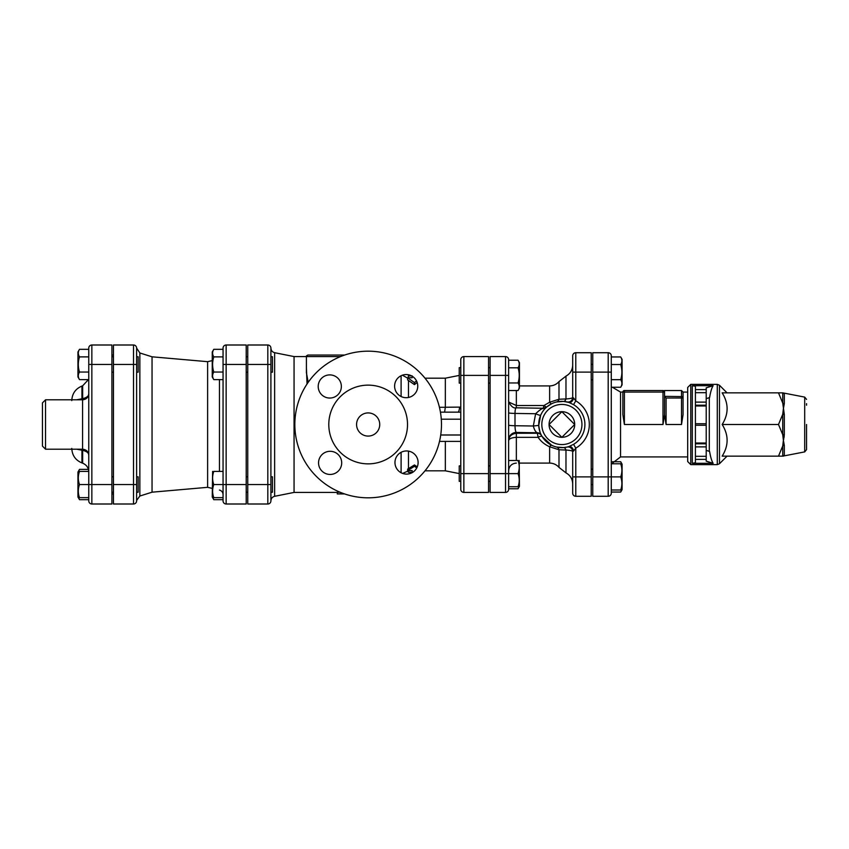 <?xml version="1.0" encoding="UTF-8"?>
<svg xmlns="http://www.w3.org/2000/svg" width="849" height="849" viewBox="0 0 849 849"><rect width="100%" height="100%" fill="white"/><g stroke="black" fill="none" stroke-linecap="round" stroke-linejoin="round"><path stroke-width="1.27" d="M574.699 424.5L561.879 437.309L549.07 424.5L561.879 411.691L574.699 424.5A12.809 12.809 0 0 1 561.879 437.309A12.809 12.809 0 0 1 549.07 424.5A12.809 12.809 0 0 1 561.879 411.691A12.809 12.809 0 0 1 574.699 424.5M460.774 465.899L459.235 465.899L459.235 481.341L460.774 481.341M460.774 367.659L459.235 367.659L459.235 383.101L460.774 383.101M490.106 383.101L488.557 383.101M519.206 460.498L519.429 486.35L518.039 488.769L518.941 486.742M508.625 486.742L518.039 486.742C519.62 486.742 519.62 486.742 518.039 486.742C519.62 486.742 519.62 486.742 518.039 486.742C519.62 482.37 519.62 477.987 518.039 473.615C519.62 469.242 519.62 464.87 518.039 460.498C519.62 460.498 519.62 460.498 518.039 460.498C519.62 460.498 519.62 460.498 518.039 460.498L508.625 460.498M518.039 382.952C519.62 377.911 519.62 372.86 518.039 367.808C519.62 365.282 519.62 362.756 518.039 360.231L519.429 362.65L519.429 388.12L518.039 390.529C519.62 388.004 519.62 385.478 518.039 382.952L508.625 382.952M508.625 390.529L518.039 390.529M508.625 488.769L518.039 488.769M508.625 359.668A3.088 3.088 0 0 0 505.537 356.58L505.537 473.615L508.625 473.615L508.625 359.668A3.088 3.088 0 0 0 505.537 356.58L490.106 356.58L490.106 492.42L505.537 492.42A3.088 3.088 0 0 0 508.625 489.332L508.625 473.615L518.039 473.615M508.625 367.808L518.039 367.808M508.625 360.231L518.039 360.231M592.761 379.821L591.212 379.821M621.595 463.777L620.693 461.739L612.416 461.739M620.693 461.739L622.084 464.159L622.084 489.629L620.693 492.049L621.595 490.011M611.28 490.011L620.693 490.011C622.275 490.011 622.275 490.011 620.693 490.011C622.275 490.011 622.275 490.011 620.693 490.011C622.275 485.639 622.275 481.266 620.693 476.894C622.275 472.522 622.275 468.149 620.693 463.777C622.275 463.777 622.275 463.777 620.693 463.777C622.275 463.777 622.275 463.777 620.693 463.777L611.28 463.777M620.693 379.683C622.275 374.632 622.275 369.58 620.693 364.529C622.275 362.003 622.275 359.477 620.693 356.951L622.084 359.371L622.084 384.841L620.693 387.261C622.275 384.735 622.275 382.209 620.693 379.683L611.28 379.683M611.28 387.261L620.693 387.261M611.28 493.195L611.28 355.805A3.088 3.088 0 0 0 608.192 352.717L592.761 352.717L592.761 496.283L608.192 496.283A3.088 3.088 0 0 0 611.28 493.195L611.28 492.049L620.693 492.049M608.192 352.717L608.192 476.894L620.693 476.894M611.28 364.529L620.693 364.529M611.28 356.951L620.693 356.951M136.615 492.25L138.154 492.25L138.154 476.82L136.615 476.82M136.615 372.18L138.154 372.18L138.154 356.75L136.615 356.75M111.909 356.75L113.458 356.75M88.413 469.38L79.498 469.38L77.949 472.055L77.949 497.015L79.498 499.679L78.596 497.652M79.498 469.38L78.596 471.407M88.763 497.652L79.498 497.652C77.917 497.652 77.917 497.652 79.498 497.652C77.917 497.652 77.917 497.652 79.498 497.652C77.917 493.28 77.917 488.907 79.498 484.535C77.917 480.163 77.917 475.79 79.498 471.407C77.917 471.407 77.917 471.407 79.498 471.407C77.917 471.407 77.917 471.407 79.498 471.407L88.763 471.407M79.498 379.62L77.949 376.945L77.949 351.985L79.498 349.321C77.917 351.836 77.917 354.362 79.498 356.888C77.917 361.939 77.917 366.991 79.498 372.042C77.917 374.568 77.917 377.094 79.498 379.62L88.763 379.62M88.763 499.679L79.498 499.679M91.851 503.998L91.851 484.535L88.763 484.535L88.763 500.91A3.088 3.088 0 0 0 91.851 503.998L111.909 503.998L111.909 345.002L91.851 345.002A3.088 3.088 0 0 0 88.763 348.09A3.088 3.088 0 0 1 91.851 345.002A3.088 3.088 0 0 0 88.763 348.09L88.763 484.535L79.498 484.535M88.763 349.321L79.498 349.321M88.763 356.888L79.498 356.888M88.763 372.042L79.498 372.042M270.905 492.25L272.455 492.25L272.455 476.82L270.905 476.82M246.21 476.82L247.749 476.82M212.621 471.407L212.25 497.015L213.789 499.679L212.887 497.652M223.054 497.652L213.789 497.652C212.218 497.652 212.218 497.652 213.789 497.652C212.218 497.652 212.218 497.652 213.789 497.652C212.218 493.28 212.218 488.907 213.789 484.535C212.218 480.163 212.218 475.79 213.789 471.407C212.218 471.407 212.218 471.407 213.789 471.407C212.218 471.407 212.218 471.407 213.789 471.407L223.054 471.407M223.054 499.679L213.789 499.679M226.142 503.998L226.142 484.535L223.054 484.535L223.054 500.91A3.088 3.088 0 0 0 226.142 503.998L246.21 503.998L246.21 345.002L226.142 345.002A3.088 3.088 0 0 0 223.054 348.09L223.054 484.535L213.789 484.535M270.905 372.18L272.455 372.18L272.455 356.75L270.905 356.75M213.789 379.62L212.25 376.945L212.25 351.985L213.789 349.321C212.218 351.836 212.218 354.362 213.789 356.888C212.218 361.939 212.218 366.991 213.789 372.042C212.218 374.568 212.218 377.094 213.789 379.62L223.054 379.62M223.054 349.321L213.789 349.321M223.054 356.888L213.789 356.888M223.054 372.042L213.789 372.042M408.295 470.813L408.295 472.299L412.656 472.352M417.262 466.865L414.471 464.955L407.658 469.104L407.658 470.548L412.147 470.548L412.147 472.352M416.763 467.948L414.471 466.303L407.658 470.548M414.471 464.955L414.471 466.303M402.659 473.434L408.465 470.813L412.147 470.548M445.343 441.384L445.343 470.813L459.235 473.583M408.295 377.752L408.295 375.927L412.147 375.874L412.147 377.752L407.658 377.752L407.658 379.938L414.471 384.618L414.471 382.634L407.658 377.752M416.498 380.872L414.471 382.634M417.167 382.453L414.471 384.618M444.579 412.147L445.343 407.297L445.343 378.187L459.235 375.417M42.45 402.893L42.45 446.107L45.538 449.195L45.538 399.805L42.45 402.893M81.653 399.805A6.176 2.207 83.4 0 0 81.939 398.786L76.75 399.805M82.342 399.805A6.176 2.229 83.6 0 0 82.661 398.701L81.939 398.786L81.939 386.072L82.661 385.807L82.661 398.701C86.672 397.629 88.699 396.09 88.763 394.085M76.75 449.195L81.939 450.214A6.176 2.207 96.6 0 0 81.653 449.195M88.763 454.915C88.699 452.91 86.662 451.371 82.661 450.299L82.661 463.193L81.939 462.928L81.939 450.214L82.661 450.299A6.176 2.229 96.4 0 0 82.342 449.195M572.693 355.805A3.088 3.088 0 0 1 575.781 352.717A3.088 3.088 0 0 0 572.693 355.805L572.693 397.406C572.576 398.16 570.337 398.669 565.975 398.956L558.992 399.242L549.632 402.235L543.976 405.525L543.095 408.645M516.351 460.498L516.351 437.341L538.117 437.341A4.627 1.337 148.8 0 1 542.076 436.492L541.588 435.633A4.627 4.606 151.3 0 0 537.523 433.255L516.351 433.255C511.374 433.988 508.806 436.513 508.625 440.854C508.806 438.816 511.374 437.649 516.351 437.341L516.351 432.449L537.268 432.767A4.627 4.606 152.4 0 1 541.365 435.229C540.431 434.295 539.561 431.027 538.744 425.423L533.321 426.007C534.35 429.849 535.666 432.109 537.268 432.767L538.117 437.341C540.951 441.48 544.793 444.621 549.632 446.765L558.992 449.758L565.975 450.044C570.337 450.331 572.576 450.84 572.693 451.594L572.693 493.195A3.088 3.088 0 0 0 575.781 496.283L591.212 496.283L591.212 352.717L575.781 352.717L575.781 372.106L591.212 372.106M488.557 356.58L488.557 492.42L463.862 492.42L463.862 356.58L488.557 356.58M460.774 359.668A3.088 3.088 0 0 1 463.862 356.58A3.088 3.088 0 0 0 460.774 359.668L460.774 489.332A3.088 3.088 0 0 0 463.862 492.42M460.774 412.158L458.046 412.147A7.715 1.613 90 0 0 459.564 407.106L460.774 407.096L460.774 410.884M136.615 500.91L136.615 348.09A3.088 3.088 0 0 0 133.526 345.002L133.526 503.998A3.088 3.088 0 0 0 136.615 500.91A3.088 3.088 0 0 1 133.526 503.998L113.458 503.998L113.458 345.002L133.526 345.002A3.088 3.088 0 0 1 136.615 348.09L139.852 352.972L139.852 496.028L136.615 500.443M247.749 364.465L267.817 364.465L267.817 345.002L247.749 345.002L247.749 484.535L270.905 484.535L270.905 348.09A3.088 3.088 0 0 0 267.817 345.002A3.088 3.088 0 0 1 270.905 348.09M270.905 364.465L267.817 364.465L267.817 503.998L247.749 503.998L247.749 484.535M212.25 360.613L207.623 361.674L207.623 487.326L212.25 488.387M207.623 361.674L152.045 356.813L152.045 492.187L139.852 496.028M308.187 382.315L306.415 372.732L306.415 356.58L340.534 356.58M806.55 426.039L806.55 443.794L806.55 426.039M806.55 403.657L806.55 405.206M806.55 424.5L806.55 449.62L806.55 424.5M713.139 463.299L706.209 461.166L706.209 389.606L695.405 389.606L695.405 386.231L692.317 385.701L692.317 463.299L713.139 463.299C711.77 461.219 710.581 457.261 709.584 451.413L706.209 450.373M706.209 389.606L706.209 387.834L713.139 385.701C711.77 387.781 710.581 391.739 709.584 397.587L706.209 398.627M692.317 385.701L713.139 385.701M778.501 392.854L782.736 392.854L782.736 403.052L778.501 392.854L722.159 392.854C728.75 403.402 728.75 413.951 722.159 424.5C728.75 435.049 728.75 445.598 722.159 456.146L778.501 456.146L782.736 445.948L783.394 440.323L782.736 434.688A3.088 0.976 180 0 1 784.317 434.423L784.317 414.577A3.088 0.976 -0 0 1 782.736 414.312L783.394 408.677L784.317 414.577L782.736 403.052A3.088 2.048 180 0 0 784.317 403.604L784.317 393.681A3.088 3.025 0 0 1 782.736 392.854L804.693 397.109L804.693 451.891L806.55 449.62M804.693 451.891L782.736 456.146A3.088 3.025 180 0 1 784.317 455.319L784.317 445.396A3.088 2.048 -0 0 0 782.736 445.948L782.736 456.146L778.501 456.146M784.317 445.396L783.394 440.323L784.317 434.423M783.394 456.146L784.317 455.319M784.317 434.539L784.062 437.5M783.786 438.891L783.394 440.323M783.394 408.677L784.317 403.604M778.501 424.5L782.736 414.312L782.736 434.688L778.501 424.5L722.159 424.5M706.209 443.019L695.405 443.019L695.405 446.882L706.209 446.882M706.209 443.794L695.405 443.794M706.209 423.725L695.405 423.725L695.405 425.275L706.209 425.275M695.405 443.019L695.405 425.275M706.209 402.118L695.405 402.118L695.405 405.981L706.209 405.981M695.405 423.725L695.405 405.981M692.317 463.299L695.405 462.769L695.405 459.394L706.209 459.394M706.209 456.306L695.405 456.306L695.405 459.394M695.405 456.306L695.405 446.882M695.405 402.118L695.405 392.694L706.209 392.694M695.405 389.606L695.405 392.694M690.778 384.364L687.69 387.452L687.69 461.548L690.778 464.636L690.778 384.364L717.288 384.364L717.288 464.636L719.464 463.734L719.464 385.266L717.288 384.364M695.405 405.206L706.209 405.206M683.063 414.62L681.514 424.5L683.063 414.62L683.063 398.011A1.539 1.433 180 0 0 681.514 396.579L664.534 396.356L664.534 414.62L664.534 392.079A1.539 1.539 0 0 0 662.995 390.54L624.397 390.54A1.539 1.539 0 0 0 622.858 392.079L622.858 414.62L622.858 392.079L624.397 392.079L624.397 390.54M683.063 398.011L683.063 392.079L683.063 398.011L681.514 398.011L681.514 424.5L666.083 424.5L664.534 414.62L662.995 424.5L624.397 424.5L622.858 414.62L624.397 424.5L624.397 392.079L664.534 392.079L664.534 390.54L681.514 390.54L681.514 398.011L666.083 398.011L664.65 396.579M344.683 355.041L307.954 355.041C306.531 355.689 306.022 356.209 306.415 356.58L294.062 356.58L294.062 492.42L337.286 492.42L337.286 493.938L344.598 493.938M306.415 367.829L307.041 383.981M343.633 493.598L337.286 493.938L337.286 492.388L339.823 492.123M267.817 503.998A3.088 3.088 0 0 0 270.905 500.91L270.905 484.535M508.625 440.132A7.715 7.694 0 0 1 516.351 432.449C515.534 431.727 515.088 429.488 515.003 425.731L515.003 413.421C515.067 409.971 515.481 408.104 516.224 407.817L516.351 405.525L508.901 402.129M538.744 425.423L540.675 415.203A4.627 0.69 23.7 0 1 535.634 413.739C539.359 410.184 541.991 408.358 543.519 408.263L516.224 407.817C512.202 409.144 507.893 401.619 508.625 400.102M546.565 407.138L543.498 408.231M573.574 450.989L575.781 448.155L573.542 444.345L568.872 446.574A4.627 3.226 72.4 0 1 573.574 450.989L572.693 451.594A4.627 4.627 0 0 0 567.132 447.052A4.627 4.627 77.2 0 0 567.026 447.073L563.534 447.593A4.627 2.515 85.9 0 1 565.975 450.044L565.975 472.882L558.992 467.385C556.498 464.594 553.378 463.161 549.632 463.087L549.632 446.765A4.627 1.38 116.2 0 1 551.68 445.279L542.076 436.492M558.992 467.385L558.992 449.758A4.627 3.598 103.3 0 0 556.551 447.03L563.534 447.593M555.925 446.871L554.556 446.468M553.622 446.128L551.68 445.279M555.681 402.193L556.551 401.97A4.627 3.598 76.7 0 0 558.992 399.242L558.992 381.615C556.498 384.406 553.378 385.839 549.632 385.913L549.632 402.235A4.627 1.38 63.8 0 0 551.68 403.721L546.958 406.798A4.627 1.581 49.9 0 1 543.976 405.525L516.351 405.525L516.351 390.529M556.551 401.97L563.534 401.407A4.627 2.515 94.1 0 0 565.975 398.956L565.975 376.118L558.992 381.615M563.534 401.407L568.872 402.426A23.156 23.156 0 0 0 538.733 424.5A23.156 23.156 0 0 0 568.872 446.574L567.121 447.052A4.627 4.627 0 0 0 567.026 447.073A4.627 4.627 0 0 1 567.132 447.052L567.132 447.052A4.627 4.627 0 0 1 572.693 451.594M572.693 397.406A4.627 4.627 0 0 1 567.132 401.948L567.026 401.927A4.627 4.627 0 0 0 567.132 401.948A4.627 4.627 0 0 1 567.026 401.927A4.627 4.627 102.8 0 0 567.143 401.948A4.627 4.627 0 0 0 572.693 397.406L573.574 398.011A4.627 3.226 107.6 0 1 568.872 402.426L573.542 404.655L575.781 400.845L573.574 398.011M459.564 407.106L445.343 407.255M458.046 412.147L440.429 412.147M441.48 424.5A73.322 73.322 0 0 1 331.492 487.995A73.322 73.322 0 0 1 331.492 361.005A73.322 73.322 0 0 1 441.48 424.5M407.52 424.5A39.362 39.362 0 0 0 348.472 390.413A39.362 39.362 0 0 0 348.472 458.587A39.362 39.362 0 0 0 407.52 424.5M418.111 462.525A11.578 11.578 0 0 0 400.749 452.506A11.578 11.578 0 0 0 400.749 472.553A11.578 11.578 0 0 0 418.111 462.525M341.701 462.875A11.578 11.578 0 0 0 324.339 452.846A11.578 11.578 0 0 0 324.339 472.904A11.578 11.578 0 0 0 341.701 462.875M417.761 386.125A11.578 11.578 0 0 0 400.399 376.096A11.578 11.578 0 0 0 400.399 396.154A11.578 11.578 0 0 0 417.761 386.125M341.362 386.475A11.578 11.578 0 0 0 323.989 376.447A11.578 11.578 0 0 0 323.989 396.494A11.578 11.578 0 0 0 341.362 386.475M379.736 424.5A11.578 11.578 0 0 1 362.364 434.529A11.578 11.578 0 0 1 362.364 414.471A11.578 11.578 0 0 1 379.736 424.5M408.465 468.701L408.465 451.116M408.465 397.47L408.465 380.384M445.343 407.297L439.432 407.297M88.763 348.09A3.088 3.088 0 0 1 91.851 345.002L91.851 364.465L88.763 364.465M111.909 484.535L91.851 484.535L91.851 364.465L111.909 364.465M45.538 399.805L82.586 399.805L82.586 449.195C86.333 449.567 88.392 451.626 88.763 455.372M592.761 372.106L611.28 372.106M219.467 379.62L219.467 471.407M223.054 348.09A3.088 3.088 0 0 1 226.142 345.002L226.142 364.465L223.054 364.465M246.21 484.535L226.142 484.535L226.142 364.465L246.21 364.465M113.458 364.465L136.615 364.465M113.458 484.535L136.615 484.535M709.297 451.328L709.297 397.672M666.083 424.5L666.083 398.011M687.69 456.921L620.545 456.921L620.545 392.079L622.858 392.079M662.995 390.54L662.995 424.5M592.761 476.894L608.192 476.894L608.192 496.283M294.062 492.42L274.63 496.304L274.63 352.696C272.317 352.059 271.075 350.552 270.905 348.154M508.625 412.763A7.715 0.669 0 0 0 515.003 413.421L535.634 413.739L533.321 426.007L515.003 425.731A7.715 0.669 0 0 1 508.625 425.062M573.542 404.655A23.008 23.008 0 0 1 573.542 444.345M572.693 493.195A3.088 3.088 0 0 0 575.781 496.283L575.781 448.155A27.433 27.433 0 0 0 575.781 400.845L575.781 372.106L572.693 372.106M561.879 444.568A20.068 20.068 0 0 1 542.522 419.236A20.068 20.068 0 0 1 572.046 407.202A20.068 20.068 0 0 1 561.879 444.568M572.693 476.894L591.212 476.894M490.106 375.385L508.625 375.385M490.106 473.615L505.537 473.615L505.537 492.42M460.774 375.385L488.557 375.385M460.774 473.615L488.557 473.615M460.774 434.996L440.727 434.996M441.289 419.194L460.774 419.194M401.099 375.725L401.099 396.525M401.099 452.305L401.099 472.755M490.106 465.899L488.557 465.899M490.106 481.341L488.557 481.341M490.106 367.659L488.557 367.659M592.761 469.179L591.212 469.179M592.761 484.609L591.212 484.609M592.761 364.391L591.212 364.391M111.909 492.25L113.458 492.25M111.909 476.82L113.458 476.82M111.909 372.18L113.458 372.18M77.949 497.015L78.32 497.652M246.21 492.25L247.749 492.25M212.25 497.015L212.621 497.652M246.21 372.18L247.749 372.18M246.21 356.75L247.749 356.75M425.009 470.813L445.343 470.813M425.009 378.187L445.343 378.187M45.538 449.195L82.586 449.195M82.586 399.805C86.333 399.433 88.392 397.374 88.763 393.628M81.939 386.072C75.519 388.778 72.133 393.618 71.783 400.579M81.939 462.928C75.519 460.222 72.133 455.382 71.783 448.421M82.661 463.193C86.513 464.817 88.551 467.725 88.763 471.895M82.661 385.807L88.413 379.62M113.458 355.041L111.909 355.041M113.458 493.959L111.909 493.959M219.467 490.053C221.706 490.722 222.905 492.229 223.054 494.564M152.045 356.813L139.852 352.972M207.623 487.326L152.045 492.187M690.778 464.636L717.288 464.636M727.052 392.854L719.464 385.266M727.052 456.146L719.464 463.734M804.693 397.109L806.55 399.38M681.514 390.54L683.063 392.079L687.69 392.079M620.545 392.079L612.416 387.261M620.545 456.921L611.598 463.777M294.062 356.58L274.63 352.696M274.63 496.304C272.317 496.941 271.075 498.448 270.905 500.846M516.351 463.087C511.66 463.543 509.082 466.122 508.625 470.813M565.975 472.882C570.263 475.291 572.502 478.953 572.693 483.877M565.975 376.118C570.263 373.709 572.502 370.047 572.693 365.123M549.632 385.913L519.429 385.913M549.632 463.087L519.429 463.087M460.774 441.384L439.506 441.384M407.658 378.145L402.362 375.194"/></g></svg>

